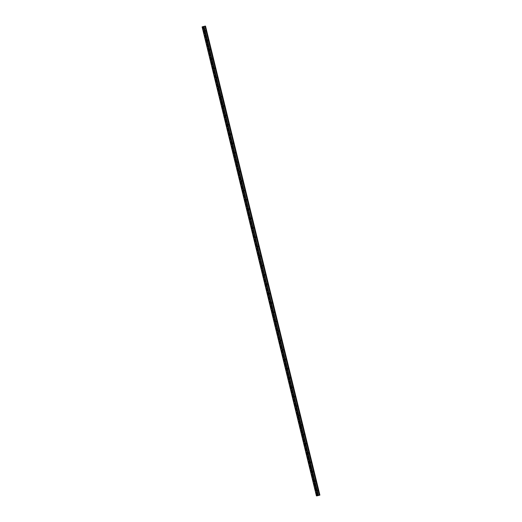 <?xml version="1.0" encoding="UTF-8"?>
<svg xmlns="http://www.w3.org/2000/svg" width="522" height="522" viewBox="0 0 522 522"><rect width="100%" height="100%" fill="white"/><g stroke="black" fill="none" stroke-linecap="round" stroke-linejoin="round"><path stroke-width="0.39" stroke-dasharray="2.61 1.96" d="M205.57 26.107L202.177 26.876L316.515 495.893M202.804 26.746L317.141 495.763M205.263 26.1L204.826 26.237L319.157 495.254M204.826 26.237L319.236 495.234M204.905 26.237L319.451 495.169M205.498 26.126L319.836 495.143M205.29 26.191L319.621 495.215M205.211 26.217L319.542 495.234M315.745 481.258A0.763 0.757 -89.3 0 0 314.257 481.434A0.763 0.757 -89.3 0 0 315.001 482.211A0.763 0.757 -89.3 0 0 315.745 481.258M313.454 471.881A0.763 0.757 -89.3 0 0 311.967 472.051A0.763 0.757 -89.3 0 0 312.711 472.828A0.763 0.757 -89.3 0 0 313.454 471.881M311.171 462.499A0.763 0.757 -89.3 0 0 309.683 462.675A0.763 0.757 -89.3 0 0 310.427 463.445A0.763 0.757 -89.3 0 0 311.171 462.499M308.88 453.116A0.763 0.757 -89.3 0 0 307.393 453.292A0.763 0.757 -89.3 0 0 308.143 454.068A0.763 0.757 -89.3 0 0 308.88 453.116M306.597 443.739A0.763 0.757 -89.3 0 0 305.109 443.915A0.763 0.757 -89.3 0 0 305.853 444.685A0.763 0.757 -89.3 0 0 306.597 443.739M304.306 434.356A0.763 0.757 -89.3 0 0 302.825 434.532A0.763 0.757 -89.3 0 0 303.569 435.309A0.763 0.757 -89.3 0 0 304.306 434.356M302.023 424.98A0.763 0.757 -89.3 0 0 300.535 425.149A0.763 0.757 -89.3 0 0 301.279 425.926A0.763 0.757 -89.3 0 0 302.023 424.98M299.732 415.597A0.763 0.757 -89.3 0 0 298.251 415.773A0.763 0.757 -89.3 0 0 298.995 416.543A0.763 0.757 -89.3 0 0 299.732 415.597M297.449 406.214A0.763 0.757 -89.3 0 0 295.961 406.39A0.763 0.757 -89.3 0 0 296.705 407.167A0.763 0.757 -89.3 0 0 297.449 406.214M295.158 396.837A0.763 0.757 -89.3 0 0 293.677 397.007A0.763 0.757 -89.3 0 0 294.421 397.784A0.763 0.757 -89.3 0 0 295.158 396.837M292.875 387.454A0.763 0.757 -89.3 0 0 291.387 387.631A0.763 0.757 -89.3 0 0 292.131 388.407A0.763 0.757 -89.3 0 0 292.875 387.454M290.591 378.072A0.763 0.757 -89.3 0 0 289.103 378.248A0.763 0.757 -89.3 0 0 289.847 379.024A0.763 0.757 -89.3 0 0 290.591 378.072M288.301 368.695A0.763 0.757 -89.3 0 0 286.813 368.871A0.763 0.757 -89.3 0 0 287.563 369.641A0.763 0.757 -89.3 0 0 288.301 368.695M286.017 359.312A0.763 0.757 -89.3 0 0 284.529 359.488A0.763 0.757 -89.3 0 0 285.273 360.265A0.763 0.757 -89.3 0 0 286.017 359.312M283.727 349.936A0.763 0.757 -89.3 0 0 282.245 350.105A0.763 0.757 -89.3 0 0 282.989 350.882A0.763 0.757 -89.3 0 0 283.727 349.936M281.443 340.553A0.763 0.757 -89.3 0 0 279.955 340.729A0.763 0.757 -89.3 0 0 280.699 341.499A0.763 0.757 -89.3 0 0 281.443 340.553M279.153 331.17A0.763 0.757 -89.3 0 0 277.671 331.346A0.763 0.757 -89.3 0 0 278.415 332.123A0.763 0.757 -89.3 0 0 279.153 331.17M276.869 321.793A0.763 0.757 -89.3 0 0 275.381 321.97A0.763 0.757 -89.3 0 0 276.125 322.74A0.763 0.757 -89.3 0 0 276.869 321.793M274.579 312.41A0.763 0.757 -89.3 0 0 273.097 312.587A0.763 0.757 -89.3 0 0 273.841 313.363A0.763 0.757 -89.3 0 0 274.579 312.41M272.295 303.034A0.763 0.757 -89.3 0 0 270.807 303.204A0.763 0.757 -89.3 0 0 271.551 303.98A0.763 0.757 -89.3 0 0 272.295 303.034M270.005 293.651A0.763 0.757 -89.3 0 0 268.523 293.827A0.763 0.757 -89.3 0 0 269.267 294.597A0.763 0.757 -89.3 0 0 270.005 293.651M267.721 284.268A0.763 0.757 -89.3 0 0 266.233 284.444A0.763 0.757 -89.3 0 0 266.977 285.221A0.763 0.757 -89.3 0 0 267.721 284.268M265.437 274.892A0.763 0.757 -89.3 0 0 263.949 275.068A0.763 0.757 -89.3 0 0 264.693 275.838A0.763 0.757 -89.3 0 0 265.437 274.892M263.147 265.509A0.763 0.757 -89.3 0 0 261.659 265.685A0.763 0.757 -89.3 0 0 262.409 266.461A0.763 0.757 -89.3 0 0 263.147 265.509M260.863 256.132A0.763 0.757 -89.3 0 0 259.375 256.302A0.763 0.757 -89.3 0 0 260.119 257.078A0.763 0.757 -89.3 0 0 260.863 256.132M258.573 246.749A0.763 0.757 -89.3 0 0 257.092 246.926A0.763 0.757 -89.3 0 0 257.835 247.696A0.763 0.757 -89.3 0 0 258.573 246.749M256.289 237.366A0.763 0.757 -89.3 0 0 254.801 237.543A0.763 0.757 -89.3 0 0 255.545 238.319A0.763 0.757 -89.3 0 0 256.289 237.366M253.999 227.99A0.763 0.757 -89.3 0 0 252.517 228.16A0.763 0.757 -89.3 0 0 253.261 228.936A0.763 0.757 -89.3 0 0 253.999 227.99M251.715 218.607A0.763 0.757 -89.3 0 0 250.227 218.783A0.763 0.757 -89.3 0 0 250.971 219.56A0.763 0.757 -89.3 0 0 251.715 218.607M249.425 209.224A0.763 0.757 -89.3 0 0 247.943 209.4A0.763 0.757 -89.3 0 0 248.687 210.177A0.763 0.757 -89.3 0 0 249.425 209.224M247.141 199.848A0.763 0.757 -89.3 0 0 245.653 200.024A0.763 0.757 -89.3 0 0 246.397 200.794A0.763 0.757 -89.3 0 0 247.141 199.848M244.857 190.465A0.763 0.757 -89.3 0 0 243.369 190.641A0.763 0.757 -89.3 0 0 244.113 191.417A0.763 0.757 -89.3 0 0 244.857 190.465M242.567 181.088A0.763 0.757 -89.3 0 0 241.079 181.258A0.763 0.757 -89.3 0 0 241.823 182.034A0.763 0.757 -89.3 0 0 242.567 181.088M240.283 171.705A0.763 0.757 -89.3 0 0 238.795 171.882A0.763 0.757 -89.3 0 0 239.539 172.651A0.763 0.757 -89.3 0 0 240.283 171.705M237.993 162.322A0.763 0.757 -89.3 0 0 236.505 162.499A0.763 0.757 -89.3 0 0 237.256 163.275A0.763 0.757 -89.3 0 0 237.993 162.322M235.709 152.946A0.763 0.757 -89.3 0 0 234.221 153.122A0.763 0.757 -89.3 0 0 234.965 153.892A0.763 0.757 -89.3 0 0 235.709 152.946M233.419 143.563A0.763 0.757 -89.3 0 0 231.938 143.739A0.763 0.757 -89.3 0 0 232.681 144.516A0.763 0.757 -89.3 0 0 233.419 143.563M231.135 134.187A0.763 0.757 -89.3 0 0 229.647 134.356A0.763 0.757 -89.3 0 0 230.391 135.133A0.763 0.757 -89.3 0 0 231.135 134.187M228.845 124.804A0.763 0.757 -89.3 0 0 227.364 124.98A0.763 0.757 -89.3 0 0 228.107 125.75A0.763 0.757 -89.3 0 0 228.845 124.804M226.561 115.421A0.763 0.757 -89.3 0 0 225.073 115.597A0.763 0.757 -89.3 0 0 225.817 116.373A0.763 0.757 -89.3 0 0 226.561 115.421M224.271 106.044A0.763 0.757 -89.3 0 0 222.79 106.22A0.763 0.757 -89.3 0 0 223.533 106.99A0.763 0.757 -89.3 0 0 224.271 106.044M221.987 96.661A0.763 0.757 -89.3 0 0 220.499 96.838A0.763 0.757 -89.3 0 0 221.243 97.614A0.763 0.757 -89.3 0 0 221.987 96.661M219.703 87.285A0.763 0.757 -89.3 0 0 218.216 87.455A0.763 0.757 -89.3 0 0 218.959 88.231A0.763 0.757 -89.3 0 0 219.703 87.285M217.413 77.902A0.763 0.757 -89.3 0 0 215.925 78.078A0.763 0.757 -89.3 0 0 216.676 78.848A0.763 0.757 -89.3 0 0 217.413 77.902M215.129 68.519A0.763 0.757 -89.3 0 0 213.642 68.695A0.763 0.757 -89.3 0 0 214.385 69.472A0.763 0.757 -89.3 0 0 215.129 68.519M212.839 59.143A0.763 0.757 -89.3 0 0 211.358 59.312A0.763 0.757 -89.3 0 0 212.102 60.089A0.763 0.757 -89.3 0 0 212.839 59.143M210.555 49.76A0.763 0.757 -89.3 0 0 209.068 49.936A0.763 0.757 -89.3 0 0 209.811 50.712A0.763 0.757 -89.3 0 0 210.555 49.76M208.265 40.377A0.763 0.757 -89.3 0 0 206.784 40.553A0.763 0.757 -89.3 0 0 207.528 41.329A0.763 0.757 -89.3 0 0 208.265 40.377M205.981 31A0.763 0.757 -89.3 0 0 204.493 31.176A0.763 0.757 -89.3 0 0 205.237 31.946A0.763 0.757 -89.3 0 0 205.981 31M318.028 490.641A0.763 0.757 -89.3 0 0 316.541 490.817A0.763 0.757 -89.3 0 0 317.285 491.587A0.763 0.757 -89.3 0 0 318.028 490.641M202.999 26.772L317.337 495.789M202.888 26.792L317.226 495.815M202.582 26.857L316.919 495.88M202.484 26.876L316.821 495.9M202.451 26.876L316.769 495.841M202.516 26.857L316.834 495.828M202.732 26.792L317.063 495.783L202.732 26.792M202.888 26.746L317.219 495.763M316.932 491.287A0.483 0.476 -89.3 0 0 317.526 490.706A0.483 0.476 -89.3 0 0 316.945 490.354M317.794 490.634A0.763 0.757 -89.3 0 0 316.312 490.81A0.763 0.757 -89.3 0 0 317.056 491.587A0.763 0.757 -89.3 0 0 317.794 490.634M204.885 31.646A0.483 0.476 -89.3 0 0 205.479 31.066A0.483 0.476 -89.3 0 0 204.898 30.713M205.746 30.994A0.763 0.757 -89.3 0 0 204.259 31.17A0.763 0.757 -89.3 0 0 205.002 31.946A0.763 0.757 -89.3 0 0 205.746 30.994M207.175 41.023A0.483 0.476 -89.3 0 0 207.763 40.442A0.483 0.476 -89.3 0 0 207.182 40.09M208.037 40.377A0.763 0.757 -89.3 0 0 206.549 40.553A0.763 0.757 -89.3 0 0 207.293 41.323A0.763 0.757 -89.3 0 0 208.037 40.377M209.459 50.406A0.483 0.476 -89.3 0 0 210.053 49.825A0.483 0.476 -89.3 0 0 209.472 49.473M210.32 49.76A0.763 0.757 -89.3 0 0 208.833 49.929A0.763 0.757 -89.3 0 0 209.576 50.706A0.763 0.757 -89.3 0 0 210.32 49.76M211.743 59.789A0.483 0.476 -89.3 0 0 212.337 59.208A0.483 0.476 -89.3 0 0 211.756 58.855M212.604 59.136A0.763 0.757 -89.3 0 0 211.123 59.312A0.763 0.757 -89.3 0 0 211.867 60.089A0.763 0.757 -89.3 0 0 212.604 59.136M214.033 69.165A0.483 0.476 -89.3 0 0 214.627 68.584A0.483 0.476 -89.3 0 0 214.046 68.232M214.894 68.519A0.763 0.757 -89.3 0 0 213.407 68.695A0.763 0.757 -89.3 0 0 214.15 69.465A0.763 0.757 -89.3 0 0 214.894 68.519M216.317 78.548A0.483 0.476 -89.3 0 0 216.911 77.967A0.483 0.476 -89.3 0 0 216.33 77.615M217.178 77.895A0.763 0.757 -89.3 0 0 215.697 78.072A0.763 0.757 -89.3 0 0 216.441 78.848A0.763 0.757 -89.3 0 0 217.178 77.895M218.607 87.931A0.483 0.476 -89.3 0 0 219.194 87.344A0.483 0.476 -89.3 0 0 218.62 86.998M219.468 87.278A0.763 0.757 -89.3 0 0 217.981 87.455A0.763 0.757 -89.3 0 0 218.725 88.231A0.763 0.757 -89.3 0 0 219.468 87.278M220.891 97.307A0.483 0.476 -89.3 0 0 221.485 96.727A0.483 0.476 -89.3 0 0 220.904 96.374M221.752 96.661A0.763 0.757 -89.3 0 0 220.271 96.831A0.763 0.757 -89.3 0 0 221.015 97.607A0.763 0.757 -89.3 0 0 221.752 96.661M223.181 106.69A0.483 0.476 -89.3 0 0 223.768 106.11A0.483 0.476 -89.3 0 0 223.188 105.757M224.042 106.038A0.763 0.757 -89.3 0 0 222.555 106.214A0.763 0.757 -89.3 0 0 223.299 106.99A0.763 0.757 -89.3 0 0 224.042 106.038M225.465 116.067A0.483 0.476 -89.3 0 0 226.059 115.486A0.483 0.476 -89.3 0 0 225.478 115.134M226.326 115.421A0.763 0.757 -89.3 0 0 224.838 115.597A0.763 0.757 -89.3 0 0 225.589 116.367A0.763 0.757 -89.3 0 0 226.326 115.421M227.755 125.45A0.483 0.476 -89.3 0 0 228.342 124.869A0.483 0.476 -89.3 0 0 227.762 124.517M228.616 124.804A0.763 0.757 -89.3 0 0 227.129 124.973A0.763 0.757 -89.3 0 0 227.873 125.75A0.763 0.757 -89.3 0 0 228.616 124.804M230.039 134.833A0.483 0.476 -89.3 0 0 230.633 134.252A0.483 0.476 -89.3 0 0 230.052 133.9M230.9 134.18A0.763 0.757 -89.3 0 0 229.412 134.356A0.763 0.757 -89.3 0 0 230.156 135.133A0.763 0.757 -89.3 0 0 230.9 134.18M232.329 144.209A0.483 0.476 -89.3 0 0 232.916 143.628A0.483 0.476 -89.3 0 0 232.336 143.276M233.184 143.563A0.763 0.757 -89.3 0 0 231.703 143.739A0.763 0.757 -89.3 0 0 232.447 144.509A0.763 0.757 -89.3 0 0 233.184 143.563M234.613 153.592A0.483 0.476 -89.3 0 0 235.207 153.011A0.483 0.476 -89.3 0 0 234.626 152.659M235.474 152.939A0.763 0.757 -89.3 0 0 233.987 153.116A0.763 0.757 -89.3 0 0 234.73 153.892A0.763 0.757 -89.3 0 0 235.474 152.939M236.897 162.968A0.483 0.476 -89.3 0 0 237.49 162.388A0.483 0.476 -89.3 0 0 236.91 162.035M237.758 162.322A0.763 0.757 -89.3 0 0 236.277 162.499A0.763 0.757 -89.3 0 0 237.021 163.269A0.763 0.757 -89.3 0 0 237.758 162.322M239.187 172.351A0.483 0.476 -89.3 0 0 239.781 171.771A0.483 0.476 -89.3 0 0 239.2 171.418M240.048 171.705A0.763 0.757 -89.3 0 0 238.561 171.875A0.763 0.757 -89.3 0 0 239.304 172.651A0.763 0.757 -89.3 0 0 240.048 171.705M241.471 181.734A0.483 0.476 -89.3 0 0 242.064 181.154A0.483 0.476 -89.3 0 0 241.484 180.801M242.332 181.082A0.763 0.757 -89.3 0 0 240.851 181.258A0.763 0.757 -89.3 0 0 241.595 182.034A0.763 0.757 -89.3 0 0 242.332 181.082M243.761 191.111A0.483 0.476 -89.3 0 0 244.348 190.53A0.483 0.476 -89.3 0 0 243.774 190.178M244.622 190.465A0.763 0.757 -89.3 0 0 243.135 190.641A0.763 0.757 -89.3 0 0 243.878 191.411A0.763 0.757 -89.3 0 0 244.622 190.465M246.045 200.494A0.483 0.476 -89.3 0 0 246.638 199.913A0.483 0.476 -89.3 0 0 246.058 199.561M246.906 199.841A0.763 0.757 -89.3 0 0 245.425 200.017A0.763 0.757 -89.3 0 0 246.169 200.794A0.763 0.757 -89.3 0 0 246.906 199.841M248.335 209.87A0.483 0.476 -89.3 0 0 248.922 209.289A0.483 0.476 -89.3 0 0 248.341 208.937M249.196 209.224A0.763 0.757 -89.3 0 0 247.709 209.4A0.763 0.757 -89.3 0 0 248.452 210.17A0.763 0.757 -89.3 0 0 249.196 209.224M250.619 219.253A0.483 0.476 -89.3 0 0 251.212 218.672A0.483 0.476 -89.3 0 0 250.632 218.32M251.48 218.607A0.763 0.757 -89.3 0 0 249.992 218.777A0.763 0.757 -89.3 0 0 250.743 219.553A0.763 0.757 -89.3 0 0 251.48 218.607M252.909 228.636A0.483 0.476 -89.3 0 0 253.496 228.055A0.483 0.476 -89.3 0 0 252.916 227.703M253.77 227.983A0.763 0.757 -89.3 0 0 252.283 228.16A0.763 0.757 -89.3 0 0 253.026 228.936A0.763 0.757 -89.3 0 0 253.77 227.983M255.193 238.012A0.483 0.476 -89.3 0 0 255.787 237.432A0.483 0.476 -89.3 0 0 255.206 237.079M256.054 237.366A0.763 0.757 -89.3 0 0 254.566 237.543A0.763 0.757 -89.3 0 0 255.31 238.313A0.763 0.757 -89.3 0 0 256.054 237.366M257.476 247.395A0.483 0.476 -89.3 0 0 258.07 246.815A0.483 0.476 -89.3 0 0 257.49 246.462M258.338 246.743A0.763 0.757 -89.3 0 0 256.857 246.919A0.763 0.757 -89.3 0 0 257.6 247.696A0.763 0.757 -89.3 0 0 258.338 246.743M259.767 256.778A0.483 0.476 -89.3 0 0 260.361 256.191A0.483 0.476 -89.3 0 0 259.78 255.845M260.628 256.126A0.763 0.757 -89.3 0 0 259.14 256.302A0.763 0.757 -89.3 0 0 259.884 257.078A0.763 0.757 -89.3 0 0 260.628 256.126M262.051 266.155A0.483 0.476 -89.3 0 0 262.644 265.574A0.483 0.476 -89.3 0 0 262.064 265.222M262.912 265.509A0.763 0.757 -89.3 0 0 261.431 265.678A0.763 0.757 -89.3 0 0 262.175 266.455A0.763 0.757 -89.3 0 0 262.912 265.509M264.341 275.538A0.483 0.476 -89.3 0 0 264.928 274.957A0.483 0.476 -89.3 0 0 264.354 274.605M265.202 274.885A0.763 0.757 -89.3 0 0 263.714 275.061A0.763 0.757 -89.3 0 0 264.458 275.838A0.763 0.757 -89.3 0 0 265.202 274.885M266.625 284.914A0.483 0.476 -89.3 0 0 267.218 284.333A0.483 0.476 -89.3 0 0 266.638 283.981M267.486 284.268A0.763 0.757 -89.3 0 0 266.005 284.444A0.763 0.757 -89.3 0 0 266.749 285.214A0.763 0.757 -89.3 0 0 267.486 284.268M268.915 294.297A0.483 0.476 -89.3 0 0 269.502 293.716A0.483 0.476 -89.3 0 0 268.921 293.364M269.776 293.651A0.763 0.757 -89.3 0 0 268.288 293.821A0.763 0.757 -89.3 0 0 269.032 294.597A0.763 0.757 -89.3 0 0 269.776 293.651M271.199 303.68A0.483 0.476 -89.3 0 0 271.792 303.099A0.483 0.476 -89.3 0 0 271.212 302.747M272.06 303.028A0.763 0.757 -89.3 0 0 270.572 303.204A0.763 0.757 -89.3 0 0 271.323 303.98A0.763 0.757 -89.3 0 0 272.06 303.028M273.489 313.056A0.483 0.476 -89.3 0 0 274.076 312.476A0.483 0.476 -89.3 0 0 273.495 312.123M274.35 312.41A0.763 0.757 -89.3 0 0 272.862 312.587A0.763 0.757 -89.3 0 0 273.606 313.357A0.763 0.757 -89.3 0 0 274.35 312.41M275.773 322.439A0.483 0.476 -89.3 0 0 276.366 321.859A0.483 0.476 -89.3 0 0 275.786 321.506M276.634 321.787A0.763 0.757 -89.3 0 0 275.146 321.963A0.763 0.757 -89.3 0 0 275.89 322.74A0.763 0.757 -89.3 0 0 276.634 321.787M278.063 331.816A0.483 0.476 -89.3 0 0 278.65 331.235A0.483 0.476 -89.3 0 0 278.069 330.883M278.924 331.17A0.763 0.757 -89.3 0 0 277.436 331.346A0.763 0.757 -89.3 0 0 278.18 332.116A0.763 0.757 -89.3 0 0 278.924 331.17M280.347 341.199A0.483 0.476 -89.3 0 0 280.94 340.618A0.483 0.476 -89.3 0 0 280.36 340.266M281.208 340.553A0.763 0.757 -89.3 0 0 279.72 340.722A0.763 0.757 -89.3 0 0 280.464 341.499A0.763 0.757 -89.3 0 0 281.208 340.553M282.63 350.582A0.483 0.476 -89.3 0 0 283.224 350.001A0.483 0.476 -89.3 0 0 282.643 349.649M283.492 349.929A0.763 0.757 -89.3 0 0 282.01 350.105A0.763 0.757 -89.3 0 0 282.754 350.882A0.763 0.757 -89.3 0 0 283.492 349.929M284.921 359.958A0.483 0.476 -89.3 0 0 285.514 359.377A0.483 0.476 -89.3 0 0 284.934 359.025M285.782 359.312A0.763 0.757 -89.3 0 0 284.294 359.488A0.763 0.757 -89.3 0 0 285.038 360.258A0.763 0.757 -89.3 0 0 285.782 359.312M287.204 369.341A0.483 0.476 -89.3 0 0 287.798 368.76A0.483 0.476 -89.3 0 0 287.217 368.408M288.066 368.689A0.763 0.757 -89.3 0 0 286.585 368.865A0.763 0.757 -89.3 0 0 287.328 369.641A0.763 0.757 -89.3 0 0 288.066 368.689M289.495 378.718A0.483 0.476 -89.3 0 0 290.082 378.137A0.483 0.476 -89.3 0 0 289.508 377.784M290.356 378.072A0.763 0.757 -89.3 0 0 288.868 378.248A0.763 0.757 -89.3 0 0 289.612 379.018A0.763 0.757 -89.3 0 0 290.356 378.072M291.778 388.1A0.483 0.476 -89.3 0 0 292.372 387.52A0.483 0.476 -89.3 0 0 291.791 387.167M292.64 387.454A0.763 0.757 -89.3 0 0 291.159 387.624A0.763 0.757 -89.3 0 0 291.902 388.401A0.763 0.757 -89.3 0 0 292.64 387.454M294.069 397.483A0.483 0.476 -89.3 0 0 294.656 396.903A0.483 0.476 -89.3 0 0 294.075 396.55M294.93 396.831A0.763 0.757 -89.3 0 0 293.442 397.007A0.763 0.757 -89.3 0 0 294.186 397.784A0.763 0.757 -89.3 0 0 294.93 396.831M296.352 406.86A0.483 0.476 -89.3 0 0 296.946 406.279A0.483 0.476 -89.3 0 0 296.365 405.927M297.214 406.214A0.763 0.757 -89.3 0 0 295.726 406.39A0.763 0.757 -89.3 0 0 296.476 407.16A0.763 0.757 -89.3 0 0 297.214 406.214M298.643 416.243A0.483 0.476 -89.3 0 0 299.23 415.662A0.483 0.476 -89.3 0 0 298.649 415.31M299.504 415.59A0.763 0.757 -89.3 0 0 298.016 415.766A0.763 0.757 -89.3 0 0 298.76 416.543A0.763 0.757 -89.3 0 0 299.504 415.59M300.926 425.626A0.483 0.476 -89.3 0 0 301.52 425.038A0.483 0.476 -89.3 0 0 300.94 424.693M301.788 424.973A0.763 0.757 -89.3 0 0 300.3 425.149A0.763 0.757 -89.3 0 0 301.044 425.926A0.763 0.757 -89.3 0 0 301.788 424.973M303.217 435.002A0.483 0.476 -89.3 0 0 303.804 434.421A0.483 0.476 -89.3 0 0 303.223 434.069M304.072 434.356A0.763 0.757 -89.3 0 0 302.59 434.526A0.763 0.757 -89.3 0 0 303.334 435.302A0.763 0.757 -89.3 0 0 304.072 434.356M305.5 444.385A0.483 0.476 -89.3 0 0 306.094 443.804A0.483 0.476 -89.3 0 0 305.514 443.452M306.362 443.733A0.763 0.757 -89.3 0 0 304.874 443.909A0.763 0.757 -89.3 0 0 305.618 444.685A0.763 0.757 -89.3 0 0 306.362 443.733M307.784 453.762A0.483 0.476 -89.3 0 0 308.378 453.181A0.483 0.476 -89.3 0 0 307.797 452.828M308.646 453.116A0.763 0.757 -89.3 0 0 307.164 453.292A0.763 0.757 -89.3 0 0 307.908 454.062A0.763 0.757 -89.3 0 0 308.646 453.116M310.075 463.144A0.483 0.476 -89.3 0 0 310.668 462.564A0.483 0.476 -89.3 0 0 310.088 462.211M310.936 462.499A0.763 0.757 -89.3 0 0 309.448 462.668A0.763 0.757 -89.3 0 0 310.192 463.445A0.763 0.757 -89.3 0 0 310.936 462.499M312.358 472.527A0.483 0.476 -89.3 0 0 312.952 471.947A0.483 0.476 -89.3 0 0 312.371 471.594M313.22 471.875A0.763 0.757 -89.3 0 0 311.738 472.051A0.763 0.757 -89.3 0 0 312.482 472.828A0.763 0.757 -89.3 0 0 313.22 471.875M314.649 481.904A0.483 0.476 -89.3 0 0 315.236 481.323A0.483 0.476 -89.3 0 0 314.662 480.971M315.51 481.258A0.763 0.757 -89.3 0 0 314.022 481.434A0.763 0.757 -89.3 0 0 314.766 482.204A0.763 0.757 -89.3 0 0 315.51 481.258"/><path stroke-width="0.78" d="M205.276 26.159L319.901 495.124L317.226 495.815L316.43 495.893L202.099 26.876L204.011 26.387L205.218 31.059L314.975 481.597A0.483 0.476 90.7 0 1 314.205 481.793L316.365 490.654A0.483 0.476 90.7 0 1 317.135 490.458L317.265 490.98A0.483 0.476 90.7 0 1 316.495 491.176L317.48 495.626L319.451 495.169M314.205 481.793L316.365 490.654M312.691 472.221A0.483 0.476 90.7 0 1 311.921 472.41L314.081 481.277A0.483 0.476 90.7 0 1 314.851 481.082M311.921 472.41L314.081 481.277M310.407 462.838A0.483 0.476 90.7 0 1 309.631 463.034L311.797 471.895A0.483 0.476 90.7 0 1 312.567 471.699M309.631 463.034L311.797 471.895M308.117 453.461A0.483 0.476 90.7 0 1 307.347 453.651L309.507 462.512A0.483 0.476 90.7 0 1 310.277 462.322M307.347 453.651L309.507 462.512M305.833 444.078A0.483 0.476 90.7 0 1 305.063 444.274L307.223 453.135A0.483 0.476 90.7 0 1 307.993 452.939M305.063 444.274L307.223 453.135M303.543 434.695A0.483 0.476 90.7 0 1 302.773 434.891L304.933 443.752A0.483 0.476 90.7 0 1 305.703 443.556M302.773 434.891L304.933 443.752M301.259 425.319A0.483 0.476 90.7 0 1 300.489 425.508L302.649 434.376A0.483 0.476 90.7 0 1 303.419 434.18M300.489 425.508L302.649 434.376M298.969 415.936A0.483 0.476 90.7 0 1 298.199 416.132L300.359 424.993A0.483 0.476 90.7 0 1 301.129 424.797M298.199 416.132L300.359 424.993M296.685 406.553A0.483 0.476 90.7 0 1 295.915 406.749L298.075 415.61A0.483 0.476 90.7 0 1 298.845 415.421M295.915 406.749L298.075 415.61M294.395 397.177A0.483 0.476 90.7 0 1 293.625 397.373L295.785 406.233A0.483 0.476 90.7 0 1 296.555 406.038M293.625 397.373L295.785 406.233M292.111 387.794A0.483 0.476 90.7 0 1 291.341 387.99L293.501 396.851A0.483 0.476 90.7 0 1 294.271 396.655M291.341 387.99L293.501 396.851M289.821 378.417A0.483 0.476 90.7 0 1 289.051 378.607L291.211 387.468A0.483 0.476 90.7 0 1 291.987 387.278M289.051 378.607L291.211 387.468M287.537 369.034A0.483 0.476 90.7 0 1 286.767 369.23L288.927 378.091A0.483 0.476 90.7 0 1 289.697 377.895M286.767 369.23L288.927 378.091M285.253 359.651A0.483 0.476 90.7 0 1 284.477 359.847L286.643 368.708A0.483 0.476 90.7 0 1 287.413 368.519M284.477 359.847L286.643 368.708M282.963 350.275A0.483 0.476 90.7 0 1 282.193 350.464L284.353 359.332A0.483 0.476 90.7 0 1 285.123 359.136M282.193 350.464L284.353 359.332M280.679 340.892A0.483 0.476 90.7 0 1 279.909 341.088L282.069 349.949A0.483 0.476 90.7 0 1 282.839 349.753M279.909 341.088L282.069 349.949M278.389 331.516A0.483 0.476 90.7 0 1 277.619 331.705L279.779 340.566A0.483 0.476 90.7 0 1 280.549 340.377M277.619 331.705L279.779 340.566M276.105 322.133A0.483 0.476 90.7 0 1 275.335 322.328L277.495 331.189A0.483 0.476 90.7 0 1 278.265 330.994M275.335 322.328L277.495 331.189M273.815 312.75A0.483 0.476 90.7 0 1 273.045 312.946L275.205 321.806A0.483 0.476 90.7 0 1 275.975 321.617M273.045 312.946L275.205 321.806M271.531 303.373A0.483 0.476 90.7 0 1 270.761 303.563L272.921 312.43A0.483 0.476 90.7 0 1 273.691 312.234M270.761 303.563L272.921 312.43M269.241 293.99A0.483 0.476 90.7 0 1 268.471 294.186L270.631 303.047A0.483 0.476 90.7 0 1 271.401 302.851M268.471 294.186L270.631 303.047M266.957 284.614A0.483 0.476 90.7 0 1 266.187 284.803L268.347 293.664A0.483 0.476 90.7 0 1 269.117 293.475M266.187 284.803L268.347 293.664M264.667 275.231A0.483 0.476 90.7 0 1 263.897 275.427L266.063 284.288A0.483 0.476 90.7 0 1 266.833 284.092M263.897 275.427L266.063 284.288M262.383 265.848A0.483 0.476 90.7 0 1 261.613 266.044L263.773 274.905A0.483 0.476 90.7 0 1 264.543 274.709M261.613 266.044L263.773 274.905M260.1 256.472A0.483 0.476 90.7 0 1 259.33 256.661L261.489 265.528A0.483 0.476 90.7 0 1 262.259 265.333M259.33 256.661L261.489 265.528M257.809 247.089A0.483 0.476 90.7 0 1 257.039 247.284L259.199 256.145A0.483 0.476 90.7 0 1 259.969 255.95M257.039 247.284L259.199 256.145M255.526 237.706A0.483 0.476 90.7 0 1 254.756 237.901L256.915 246.762A0.483 0.476 90.7 0 1 257.685 246.573M254.756 237.901L256.915 246.762M253.235 228.329A0.483 0.476 90.7 0 1 252.465 228.525L254.625 237.386A0.483 0.476 90.7 0 1 255.395 237.19M252.465 228.525L254.625 237.386M250.952 218.946A0.483 0.476 90.7 0 1 250.182 219.142L252.341 228.003A0.483 0.476 90.7 0 1 253.111 227.807M250.182 219.142L252.341 228.003M248.661 209.57A0.483 0.476 90.7 0 1 247.891 209.759L250.051 218.62A0.483 0.476 90.7 0 1 250.821 218.431M247.891 209.759L250.051 218.62M246.377 200.187A0.483 0.476 90.7 0 1 245.608 200.383L247.767 209.244A0.483 0.476 90.7 0 1 248.537 209.048M245.608 200.383L247.767 209.244M244.087 190.804A0.483 0.476 90.7 0 1 243.317 191L245.477 199.861A0.483 0.476 90.7 0 1 246.247 199.672M243.317 191L245.477 199.861M241.803 181.428A0.483 0.476 90.7 0 1 241.033 181.617L243.193 190.484A0.483 0.476 90.7 0 1 243.963 190.289M241.033 181.617L243.193 190.484M239.52 172.045A0.483 0.476 90.7 0 1 238.743 172.24L240.91 181.101A0.483 0.476 90.7 0 1 241.679 180.906M238.743 172.24L240.91 181.101M237.229 162.668A0.483 0.476 90.7 0 1 236.459 162.857L238.619 171.718A0.483 0.476 90.7 0 1 239.389 171.529M236.459 162.857L238.619 171.718M234.946 153.285A0.483 0.476 90.7 0 1 234.176 153.481L236.335 162.342A0.483 0.476 90.7 0 1 237.105 162.146M234.176 153.481L236.335 162.342M232.655 143.902A0.483 0.476 90.7 0 1 231.885 144.098L234.045 152.959A0.483 0.476 90.7 0 1 234.815 152.77M231.885 144.098L234.045 152.959M230.372 134.526A0.483 0.476 90.7 0 1 229.602 134.715L231.761 143.583A0.483 0.476 90.7 0 1 232.531 143.387M229.602 134.715L231.761 143.583M228.081 125.143A0.483 0.476 90.7 0 1 227.311 125.339L229.471 134.2A0.483 0.476 90.7 0 1 230.241 134.004M227.311 125.339L229.471 134.2M225.798 115.767A0.483 0.476 90.7 0 1 225.028 115.956L227.187 124.817A0.483 0.476 90.7 0 1 227.957 124.627M225.028 115.956L227.187 124.817M223.507 106.384A0.483 0.476 90.7 0 1 222.737 106.579L224.897 115.44A0.483 0.476 90.7 0 1 225.667 115.245M222.737 106.579L224.897 115.44M221.224 97.001A0.483 0.476 90.7 0 1 220.454 97.196L222.613 106.057A0.483 0.476 90.7 0 1 223.383 105.862M220.454 97.196L222.613 106.057M218.933 87.624A0.483 0.476 90.7 0 1 218.163 87.813L220.323 96.681A0.483 0.476 90.7 0 1 221.1 96.485M218.163 87.813L220.323 96.681M216.65 78.241A0.483 0.476 90.7 0 1 215.88 78.437L218.039 87.298A0.483 0.476 90.7 0 1 218.809 87.102M215.88 78.437L218.039 87.298M214.366 68.858A0.483 0.476 90.7 0 1 213.589 69.054L215.756 77.915A0.483 0.476 90.7 0 1 216.526 77.726M213.589 69.054L215.756 77.915M212.076 59.482A0.483 0.476 90.7 0 1 211.306 59.678L213.465 68.539A0.483 0.476 90.7 0 1 214.235 68.343M211.306 59.678L213.465 68.539M209.792 50.099A0.483 0.476 90.7 0 1 209.022 50.295L211.182 59.156A0.483 0.476 90.7 0 1 211.952 58.96M209.022 50.295L211.182 59.156M207.502 40.723A0.483 0.476 90.7 0 1 206.732 40.912L208.891 49.773A0.483 0.476 90.7 0 1 209.661 49.583M206.732 40.912L208.891 49.773M205.218 31.34A0.483 0.476 90.7 0 1 204.448 31.535L206.608 40.396A0.483 0.476 90.7 0 1 207.378 40.201M204.448 31.535L206.608 40.396M203.149 26.602L204.317 31.013A0.483 0.476 90.7 0 1 205.087 30.824M203.241 26.583L204.317 31.013M204.011 26.387L318.407 495.391M314.975 481.597L317.135 490.458M316.495 491.176L317.572 495.606M317.265 490.98L318.342 495.411M316.43 495.893L317.48 495.626M202.223 26.837L316.56 495.854M204.076 26.374L204.996 26.139L319.333 495.156M204.996 26.139L319.516 495.124M205.179 26.1L319.594 495.124M205.44 26.126L319.869 495.124M205.531 26.107L319.901 495.124M316.945 490.354A0.483 0.476 -89.3 0 0 316.932 491.287M204.898 30.713A0.483 0.476 -89.3 0 0 204.885 31.646M207.182 40.09A0.483 0.476 -89.3 0 0 207.175 41.023M209.472 49.473A0.483 0.476 -89.3 0 0 209.459 50.406M211.756 58.855A0.483 0.476 -89.3 0 0 211.743 59.789M214.046 68.232A0.483 0.476 -89.3 0 0 214.033 69.165M216.33 77.615A0.483 0.476 -89.3 0 0 216.317 78.548M218.62 86.998A0.483 0.476 -89.3 0 0 218.607 87.931M220.904 96.374A0.483 0.476 -89.3 0 0 220.891 97.307M223.188 105.757A0.483 0.476 -89.3 0 0 223.181 106.69M225.478 115.134A0.483 0.476 -89.3 0 0 225.465 116.067M227.762 124.517A0.483 0.476 -89.3 0 0 227.755 125.45M230.052 133.9A0.483 0.476 -89.3 0 0 230.039 134.833M232.336 143.276A0.483 0.476 -89.3 0 0 232.329 144.209M234.626 152.659A0.483 0.476 -89.3 0 0 234.613 153.592M236.91 162.035A0.483 0.476 -89.3 0 0 236.897 162.968M239.2 171.418A0.483 0.476 -89.3 0 0 239.187 172.351M241.484 180.801A0.483 0.476 -89.3 0 0 241.471 181.734M243.774 190.178A0.483 0.476 -89.3 0 0 243.761 191.111M246.058 199.561A0.483 0.476 -89.3 0 0 246.045 200.494M248.341 208.937A0.483 0.476 -89.3 0 0 248.335 209.87M250.632 218.32A0.483 0.476 -89.3 0 0 250.619 219.253M252.916 227.703A0.483 0.476 -89.3 0 0 252.909 228.636M255.206 237.079A0.483 0.476 -89.3 0 0 255.193 238.012M257.49 246.462A0.483 0.476 -89.3 0 0 257.476 247.395M259.78 255.845A0.483 0.476 -89.3 0 0 259.767 256.778M262.064 265.222A0.483 0.476 -89.3 0 0 262.051 266.155M264.354 274.605A0.483 0.476 -89.3 0 0 264.341 275.538M266.638 283.981A0.483 0.476 -89.3 0 0 266.625 284.914M268.921 293.364A0.483 0.476 -89.3 0 0 268.915 294.297M271.212 302.747A0.483 0.476 -89.3 0 0 271.199 303.68M273.495 312.123A0.483 0.476 -89.3 0 0 273.489 313.056M275.786 321.506A0.483 0.476 -89.3 0 0 275.773 322.439M278.069 330.883A0.483 0.476 -89.3 0 0 278.063 331.816M280.36 340.266A0.483 0.476 -89.3 0 0 280.347 341.199M282.643 349.649A0.483 0.476 -89.3 0 0 282.63 350.582M284.934 359.025A0.483 0.476 -89.3 0 0 284.921 359.958M287.217 368.408A0.483 0.476 -89.3 0 0 287.204 369.341M289.508 377.784A0.483 0.476 -89.3 0 0 289.495 378.718M291.791 387.167A0.483 0.476 -89.3 0 0 291.778 388.1M294.075 396.55A0.483 0.476 -89.3 0 0 294.069 397.483M296.365 405.927A0.483 0.476 -89.3 0 0 296.352 406.86M298.649 415.31A0.483 0.476 -89.3 0 0 298.643 416.243M300.94 424.693A0.483 0.476 -89.3 0 0 300.926 425.626M303.223 434.069A0.483 0.476 -89.3 0 0 303.217 435.002M305.514 443.452A0.483 0.476 -89.3 0 0 305.5 444.385M307.797 452.828A0.483 0.476 -89.3 0 0 307.784 453.762M310.088 462.211A0.483 0.476 -89.3 0 0 310.075 463.144M312.371 471.594A0.483 0.476 -89.3 0 0 312.358 472.527M314.662 480.971A0.483 0.476 -89.3 0 0 314.649 481.904"/></g></svg>
